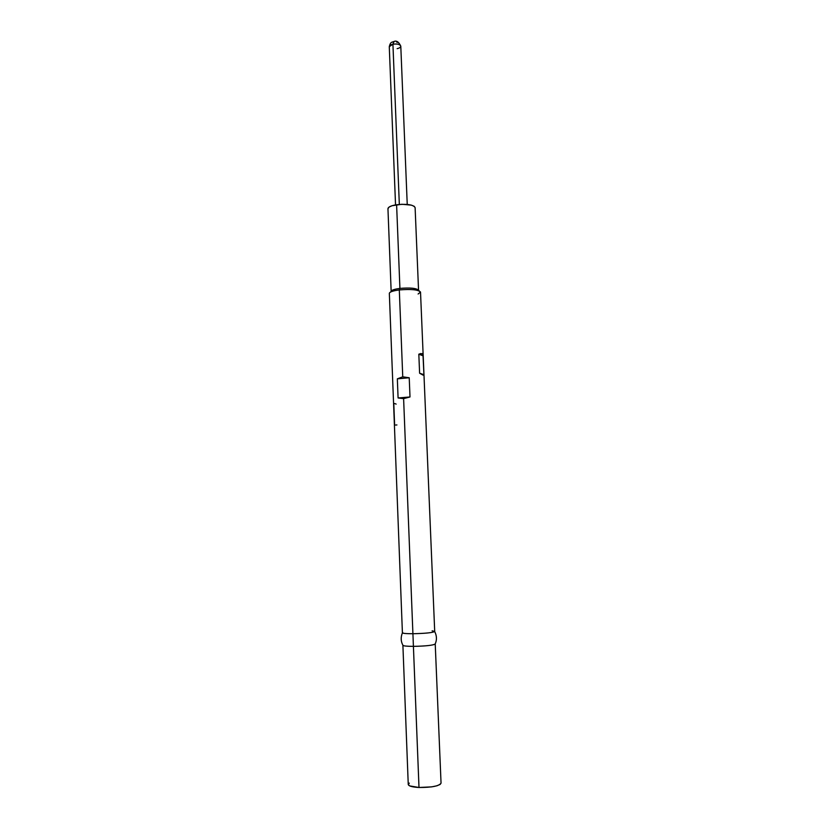 <?xml version="1.0" encoding="UTF-8"?>
<svg xmlns="http://www.w3.org/2000/svg" width="829" height="829" viewBox="0 0 829 829"><rect width="100%" height="100%" fill="white"/><g stroke="black" fill="none" stroke-linecap="round" stroke-linejoin="round"><path stroke-width="1.24" d="M391.153 291.476C391.402 290.181 394.324 289.155 399.92 288.409L396.604 204.732C391.06 205.644 388.179 206.97 387.951 208.701L391.153 291.373M389.34 293.269C389.837 291.86 393.164 290.741 399.309 289.932L399.92 288.409C394.531 289.124 391.609 290.109 391.164 291.362L390.449 292.119M423.163 355.289L423.982 374.926L423.08 375.143L419.609 373.226L418.821 354.201L422.179 353.61L423.163 355.289L420.521 292.15C418.448 289.684 411.381 288.948 399.309 289.932C392.936 290.782 389.609 291.932 389.34 293.393L402.407 632.796C402.78 633.429 406.283 633.739 412.915 633.729L403.609 398.656L398.086 397.961L397.34 378.832L402.749 376.832L399.309 289.932L402.749 376.832L409.225 377.765L410.003 396.967L403.609 398.656L412.915 633.729C405.153 633.719 401.733 633.315 402.676 632.517M402.904 645.325C403.505 645.998 407.008 646.34 413.412 646.361L412.915 633.729L413.412 646.361C406.77 646.34 403.257 645.967 402.894 645.263L402.894 645.2M409.308 783.115L408.262 784.566L409.713 785.913L418.997 787.488L413.412 646.361L418.997 787.488L431.712 786.866L436.883 785.799L440.147 784.431L441.049 783.136C439.101 786.089 431.754 787.529 418.997 787.488C412.251 787.094 408.666 786.089 408.251 784.483L402.894 645.263M419.308 290.958L418.541 290.264C416.427 288.171 410.231 287.549 399.92 288.409L396.604 204.732C407.101 203.727 413.277 204.68 415.111 207.613L414.262 206.338L411.453 205.146L401.889 204.266L392.096 205.716L389.06 207.084L387.951 208.721M435.215 643.905L435.225 643.957C433.246 645.304 425.971 646.102 413.412 646.361C424.417 646.174 431.598 645.48 434.966 644.268L435.215 643.905M432.106 630.817L434.697 631.439C433.059 632.662 425.805 633.429 412.915 633.729C425.464 633.449 432.728 632.703 434.707 631.501L423.982 374.926M418.552 290.378C416.728 288.202 410.521 287.539 399.92 288.409L399.309 289.932C411.06 288.958 418.127 289.653 420.5 292.026L418.117 294.015M393.796 403.516L394.594 424.469M395.474 425.059L396.925 424.945M396.158 404.117L394.645 403.505M423.142 355.848L418.821 354.201L420.78 353.537L422.977 354.387L423.93 374.687L419.609 373.226L418.821 354.201L423.142 355.848M423.93 374.687L423.08 375.143L419.609 373.226L423.93 374.687M410.003 396.967L403.609 398.656L398.086 397.961L410.003 396.967L398.086 397.961L397.34 378.832L409.225 377.765L410.003 396.967M402.749 376.832L409.225 377.765L397.34 378.832L402.749 376.832M389.309 46.838C389.215 45.668 390.428 44.787 392.925 44.206L394.034 41.637M407.236 204.431L400.79 46.196C399.982 44.32 397.36 43.657 392.925 44.206L399.329 204.411L392.925 44.206L389.278 46.662C390.521 41.637 391.765 42.466 393.443 41.647M400.79 46.196C398.801 41.854 396.49 40.31 393.868 41.554L392.925 44.206C397.132 43.657 399.744 44.258 400.759 46.02C400.842 47.201 399.63 48.082 397.122 48.652M396.542 41.792L397.174 42.486M403.06 645.48C400.801 641.563 400.594 637.356 402.428 632.848M435.225 643.957L441.049 783.167M435.08 644.195C437.007 640.112 436.883 635.895 434.697 631.553M415.111 207.613L418.552 290.274M395.537 204.898L389.278 46.662"/></g></svg>
